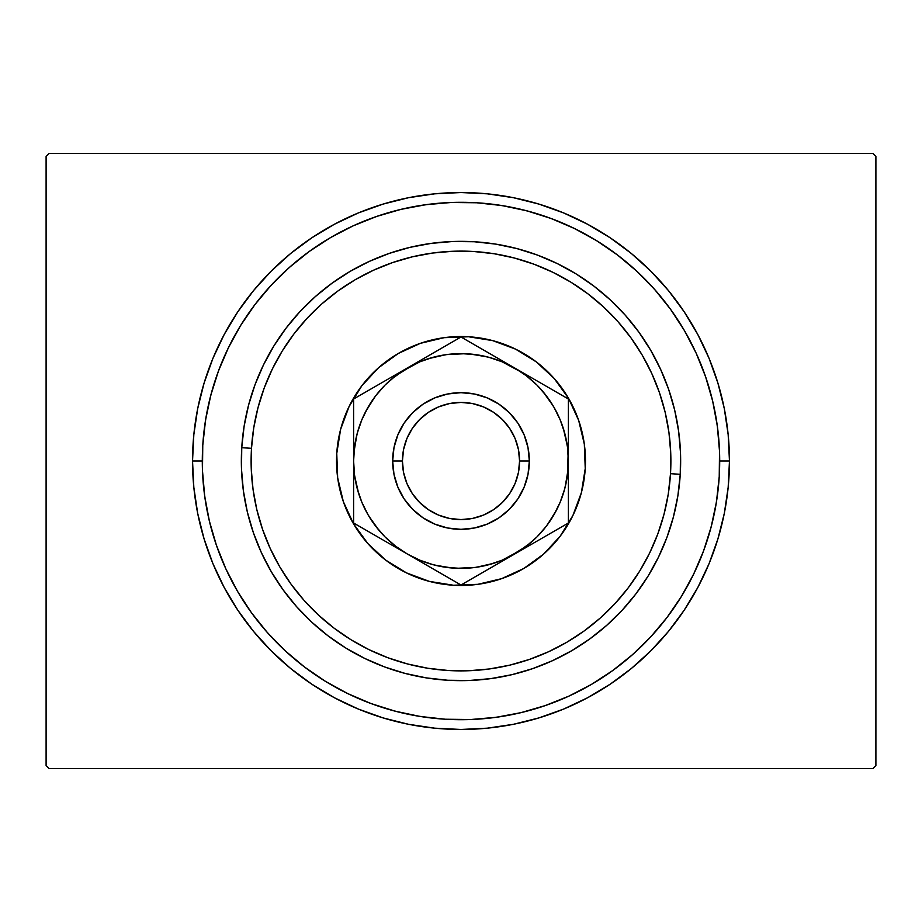 <?xml version="1.0" encoding="UTF-8"?>
<svg xmlns="http://www.w3.org/2000/svg" width="922" height="922" viewBox="0 0 922 922"><rect width="100%" height="100%" fill="white"/><g stroke="black" fill="none" stroke-linecap="round" stroke-linejoin="round"><path stroke-width="1.38" d="M192.537 461L202.298 461L192.537 461L193.827 487.312L197.688 513.37L204.096 538.932L212.97 563.734L224.23 587.556L237.784 610.157L253.469 631.316L271.172 650.828L290.684 668.531L311.843 684.216L334.444 697.77L358.266 709.03L383.068 717.904L408.63 724.312L434.688 728.173L461 729.463L487.312 728.173L513.37 724.312L538.932 717.904L563.734 709.03L587.556 697.77L610.157 684.216L631.316 668.531L650.828 650.828L668.531 631.316L684.216 610.157L697.77 587.556L709.03 563.734L717.904 538.932L724.312 513.37L728.173 487.312L729.463 461A268.463 268.463 0 0 1 461 729.463A268.463 268.463 0 0 1 192.537 461A268.463 268.463 0 0 1 461 192.537A268.463 268.463 0 0 1 729.463 461L728.173 434.688L724.312 408.63L717.904 383.068L709.03 358.266L697.77 334.444L684.216 311.843L668.531 290.684L650.828 271.172L631.316 253.469L610.157 237.784L587.556 224.23L563.734 212.97L538.932 204.096L513.37 197.688L487.312 193.827L461 192.537L434.688 193.827L408.63 197.688L383.068 204.096L358.266 212.97L334.444 224.23L311.843 237.784L290.684 253.469L271.172 271.172L253.469 290.684L237.784 311.843L224.23 334.444L212.97 358.266L204.096 383.068L197.688 408.63L193.827 434.688L192.537 461M719.702 461L729.463 461L719.702 461M719.241 476.49A258.702 258.702 0 0 1 719.229 476.651A258.702 258.702 0 0 1 445.349 719.229A258.702 258.702 0 0 1 202.771 445.349A258.702 258.702 0 0 1 476.651 202.771A258.702 258.702 0 0 1 719.229 476.651L716.452 501.891L711.208 526.739L703.567 550.941L693.586 574.279L681.358 596.534L667.009 617.486L650.678 636.918L632.527 654.666L612.715 670.548L591.302 684.493M872.973 153.49L49.027 153.49L872.973 153.49L875.9 156.417L875.9 765.583L875.9 156.417L872.973 153.49M49.027 768.51L872.973 768.51L49.027 768.51L46.1 765.583L46.1 156.417L46.1 765.583L49.027 768.51M875.9 765.583L872.973 768.51L875.9 765.583M46.1 156.417L49.027 153.49L46.1 156.417M202.759 445.51A258.702 258.702 0 0 1 202.771 445.349L205.548 420.109L210.792 395.261L218.433 371.059L228.414 347.721L240.642 325.466L254.991 304.514L271.322 285.082L289.473 267.334L309.285 251.452L330.698 237.507M717.938 430.805L716.14 418.231M713.732 405.761L710.724 393.44M707.105 381.259L702.898 369.284M657.859 293.15L649.388 283.688M640.456 274.664L631.097 266.078M578.636 230.592L567.191 225.095M555.493 220.174L543.554 215.829M531.429 212.072L519.132 208.914M506.685 206.367L494.146 204.43M430.805 204.062L418.231 205.86M405.761 208.268L393.44 211.276M381.259 214.895L369.284 219.102M293.15 264.141L283.688 272.612M274.664 281.544L266.078 290.903M230.592 343.364L225.095 354.809M220.174 366.507L215.829 378.446M212.072 390.571L208.914 402.868M206.367 415.315L204.43 427.854M204.062 491.196L205.86 503.769M208.268 516.239L211.276 528.56M214.895 540.741L219.102 552.716M264.141 628.85L272.612 638.312M281.544 647.336L290.903 655.922M343.364 691.408L354.809 696.905M366.507 701.826L378.446 706.171M390.571 709.928L402.868 713.086M415.315 715.633L427.854 717.57M491.196 717.938L503.769 716.14M516.239 713.732L528.56 710.724M540.741 707.105L552.716 702.898M628.85 657.859L638.312 649.388M647.336 640.456L655.922 631.097M691.408 578.636L696.905 567.191M701.826 555.493L706.171 543.554M709.928 531.429L713.086 519.132M715.633 506.685L717.57 494.146M680.252 474.288L670.501 473.701A209.893 209.893 0 0 1 448.299 670.501A209.893 209.893 0 0 1 251.499 448.299L241.748 447.712A219.655 219.655 0 0 0 447.712 680.252A219.655 219.655 0 0 0 680.252 474.288A219.655 219.655 0 0 1 447.712 680.252A219.655 219.655 0 0 1 241.748 447.712A219.655 219.655 0 0 1 474.288 241.748A219.655 219.655 0 0 1 680.252 474.288L680.494 452.737L678.627 431.266L674.673 410.071L668.646 389.372L660.625 369.365L650.69 350.245L638.911 332.185L625.427 315.37L610.364 299.95L593.86 286.085L576.077 273.903L557.188 263.531L537.365 255.048L516.816 248.56L495.713 244.111L474.288 241.748L452.737 241.506L431.266 243.373L410.071 247.327L389.372 253.354L369.365 261.375L350.245 271.31L332.185 283.089L315.37 296.573L299.95 311.636L286.085 328.14L273.903 345.923L263.531 364.812L255.048 384.635L248.56 405.184L244.111 426.287L241.748 447.712L241.506 469.263L243.373 490.735L247.327 511.929L253.354 532.628L261.375 552.635L271.31 571.755L283.089 589.815L296.573 606.63L311.636 622.05L328.14 635.915L345.923 648.097L364.812 658.469L384.635 666.952L405.184 673.44L426.287 677.889L447.712 680.252L469.263 680.494L490.735 678.627L511.929 674.673L532.628 668.646L552.635 660.625L571.755 650.69L589.815 638.911L606.63 625.427L622.05 610.364L635.915 593.86L648.097 576.077L658.469 557.188L666.952 537.365L673.44 516.816L677.889 495.713L680.252 474.288A219.655 219.655 0 0 0 474.288 241.748A219.655 219.655 0 0 0 241.748 447.712L251.499 448.299L251.257 468.895L253.043 489.409L256.823 509.659L262.586 529.435L270.25 548.555L279.746 566.834L290.995 584.087L303.88 600.164L318.274 614.893L334.041 628.136L351.04 639.776L369.088 649.699L388.024 657.801L407.674 664.001L427.82 668.254L448.299 670.501L468.895 670.743L489.409 668.957L509.659 665.177L529.435 659.414L548.555 651.75L566.834 642.254L584.087 631.005L600.164 618.12L614.893 603.726L628.136 587.959L639.776 570.96L649.699 552.912L657.801 533.976L664.001 514.326L668.254 494.18L670.501 473.701L670.743 453.105L668.957 432.591L665.177 412.341L659.414 392.565L651.75 373.445L642.254 355.166L631.005 337.913L618.12 321.836L603.726 307.107L587.959 293.864L570.96 282.224L552.912 272.301L533.976 264.199L514.326 257.999L494.18 253.746L473.701 251.499L453.105 251.257L432.591 253.043L412.341 256.823L392.565 262.586L373.445 270.25L355.166 279.746L337.913 290.995L321.836 303.88L307.107 318.274L293.864 334.041L282.224 351.04L272.301 369.088L264.199 388.024L257.999 407.674L253.746 427.82L251.499 448.299A209.893 209.893 0 0 1 473.701 251.499A209.893 209.893 0 0 1 670.501 473.701L680.252 474.288M398.189 353.541A124.47 124.47 0 0 0 336.761 453.463A124.47 124.47 0 0 1 468.537 336.761A124.47 124.47 0 0 1 585.24 468.537A124.47 124.47 0 0 0 568.517 398.281M568.459 398.189A124.47 124.47 0 0 0 536.327 361.908L554.18 378.469L568.494 398.235L578.67 420.409L584.329 444.15L585.24 468.537L581.39 492.625L572.896 515.502L560.115 536.293L543.531 554.18L523.765 568.494L501.591 578.67L477.85 584.329L453.463 585.24L429.375 581.39L406.498 572.896L385.707 560.115L367.82 543.531L353.506 523.765L343.33 501.591L337.671 477.85L336.761 453.463L340.61 429.375L349.104 406.498L361.885 385.707L378.469 367.82L398.235 353.506L420.409 343.33L444.15 337.671L468.537 336.761L492.625 340.61L515.502 349.104L536.293 361.885M536.247 361.85A124.47 124.47 0 0 0 398.281 353.483M353.034 225.902L376.649 216.44L401.024 209.352L425.976 204.684L451.273 202.483L476.651 202.771L501.891 205.548L526.739 210.792L550.941 218.433L574.279 228.414L596.534 240.642L617.486 254.991L636.918 271.322L654.666 289.473L670.548 309.285L684.493 330.698M696.098 353.034L705.561 376.649L712.648 401.024L717.316 425.976L719.517 451.273L719.229 476.651M568.966 696.098L545.351 705.561L520.976 712.648L496.024 717.316L470.727 719.517L445.349 719.229L420.109 716.452L395.261 711.208L371.059 703.567L347.721 693.586L325.466 681.358L304.514 667.009L285.082 650.678L267.334 632.527L251.452 612.715L237.507 591.302M225.902 568.966L216.44 545.351L209.352 520.976L204.684 496.024L202.483 470.727L202.771 445.349M703.567 550.941L693.586 574.279M591.451 684.412L568.92 696.122M371.059 703.567L347.721 693.586M237.588 591.451L225.878 568.92M218.433 371.059L228.414 347.721M330.549 237.588L353.08 225.878M550.941 218.433L574.279 228.414M684.412 330.549L696.122 353.08M354.728 476.409L358.704 493.685L354.728 476.409M407.708 554.226L411.788 556.439M476.409 567.272L493.685 563.296L476.409 567.272M547.046 525.252L556.439 510.212M567.272 445.591L563.296 428.315L567.272 445.591M514.292 367.774L510.212 365.561M445.591 354.728L428.315 358.704L445.591 354.728M374.954 396.748L365.561 411.788M523.811 568.459A124.47 124.47 0 0 0 585.24 468.537A124.47 124.47 0 0 1 453.463 585.24A124.47 124.47 0 0 1 336.761 453.463A124.47 124.47 0 0 0 353.483 523.719M353.541 523.811A124.47 124.47 0 0 0 385.673 560.092M385.753 560.15A124.47 124.47 0 0 0 523.719 568.517M568.01 469.943L565.082 487.438M530.346 543L515.905 553.292M475.337 567.422L456.713 568.298M452.057 568.01L434.562 565.082M379 530.346L368.708 515.905M353.61 461.461L353.702 456.713M353.99 452.057L356.918 434.562M391.654 379L406.095 368.708M407.27 368.028L353.61 398.995L353.61 477.112M446.663 354.578L465.287 353.702M469.943 353.99L487.438 356.918M543 391.654L553.292 406.095M568.39 460.539L568.298 465.287M356.157 437.754L356.365 436.867M359.223 426.736L361.781 419.925L357.275 433.202L354.532 446.986L353.61 461L353.61 444.888M484.246 356.157L485.133 356.365M495.264 359.223L502.075 361.781L488.798 357.275L475.014 354.532L460.942 353.61M514.464 367.866L515.075 368.224M565.843 484.246L565.635 485.133M562.777 495.264L560.219 502.075L564.725 488.798L567.468 475.014L568.39 444.888M437.754 565.843L436.867 565.635M426.736 562.777L419.925 560.219L433.202 564.725L446.986 567.468L461.058 568.39M407.536 554.134L406.925 553.776M529.332 461L519.57 461A58.57 58.57 0 0 1 461 519.57A58.57 58.57 0 0 1 402.43 461L392.668 461A68.332 68.332 0 0 0 461 529.332A68.332 68.332 0 0 0 529.332 461A68.332 68.332 0 0 1 461 529.332A68.332 68.332 0 0 1 392.668 461L393.982 447.666L397.866 434.85L404.182 423.037L412.676 412.676L423.037 404.182L434.85 397.866L447.666 393.982L461 392.668L474.334 393.982L487.15 397.866L498.963 404.182L509.324 412.676L517.818 423.037L524.134 434.85L528.018 447.666L529.332 461L528.018 474.334L524.134 487.15L517.818 498.963L509.324 509.324L498.963 517.818L487.15 524.134L474.334 528.018L461 529.332L447.666 528.018L434.85 524.134L423.037 517.818L412.676 509.324L404.182 498.963L397.866 487.15L393.982 474.334L392.668 461A68.332 68.332 0 0 1 461 392.668A68.332 68.332 0 0 1 529.332 461A68.332 68.332 0 0 0 461 392.668A68.332 68.332 0 0 0 392.668 461L402.43 461L403.548 472.433L406.89 483.416L412.295 493.547L419.579 502.421L428.453 509.705L438.584 515.11L449.567 518.452L461 519.57L472.433 518.452L483.416 515.11L493.547 509.705L502.421 502.421L509.705 493.547L515.11 483.416L518.452 472.433L519.57 461L518.452 449.567L515.11 438.584L509.705 428.453L502.421 419.579L493.547 412.295L483.416 406.89L472.433 403.548L461 402.43L449.567 403.548L438.584 406.89L428.453 412.295L419.579 419.579L412.295 428.453L406.89 438.584L403.548 449.567L402.43 461A58.57 58.57 0 0 1 461 402.43A58.57 58.57 0 0 1 519.57 461L529.332 461M353.61 415.995L353.61 429.041M448.138 344.425L421.227 359.96M453.025 341.601L407.305 368.005L421.204 359.983L395.63 375.807L385.062 385.062L375.807 395.63L368.005 407.305L361.793 419.902M514.741 368.028L461 337.003L353.61 398.995L353.61 413.724M555.517 391.573L514.695 368.005L528.583 376.026L502.098 361.793M560.415 394.397L514.695 368.005A107.39 107.39 0 0 1 568.39 461L568.39 477.054M568.39 413.724L568.39 398.995L528.802 376.153M568.39 415.995L568.39 427.347M568.39 506.005L568.39 504.299M568.39 508.276L568.39 461L567.468 446.986L564.725 433.202L560.207 419.902L553.995 407.305L546.193 395.63L536.938 385.062L526.37 375.807L514.695 368.005L461 337.003L448.207 344.39M514.614 554.041L568.39 523.005L568.39 461A107.39 107.39 0 0 1 514.695 553.995L500.796 562.017L526.37 546.193L536.938 536.938L546.193 526.37L553.995 514.695L560.207 502.098M473.827 577.598L500.784 562.028M473.816 577.598L514.695 553.995A107.39 107.39 0 0 1 407.305 553.995L461 584.997L448.207 577.61L461 584.997L568.39 523.005M353.61 508.276L353.61 523.005L393.417 545.974M353.61 506.005L353.61 494.665M407.236 553.961L419.902 560.207M366.472 530.427L407.305 553.995A107.39 107.39 0 0 1 353.61 461L354.532 475.014L357.275 488.798L361.793 502.098L368.005 514.695L375.807 526.37L385.062 536.938L395.63 546.193L407.305 553.995L461 584.997L473.793 577.61M361.585 527.603L421.204 562.017M379.599 384.001L368.12 390.628L379.564 384.025M385.315 380.705L393.198 376.153L385.315 380.705M361.585 394.397L366.403 391.62L361.585 394.397M500.6 359.857L492.694 355.304L500.577 359.857M475.475 345.358L486.897 351.95L475.475 345.358M468.975 341.601L473.793 344.39L468.975 341.601M542.436 537.987L553.915 531.349L542.436 537.987M536.685 541.295L528.802 545.847L536.685 541.295M560.415 527.603L555.597 530.38L560.415 527.603M435.046 570.015L446.513 576.63L435.046 570.015M353.61 492.878L353.61 461A107.39 107.39 0 0 1 514.695 368.005L500.796 359.983M460.942 568.39L475.014 567.468L488.798 564.725L502.098 560.207L528.583 545.974M461.058 353.61L446.986 354.532L433.202 357.275L419.902 361.793L393.417 376.026M353.61 514.499L353.61 508.345M568.39 477.227L568.39 484.603M568.39 429.122L568.39 461L568.39 398.995L555.597 391.62M568.39 406.798L568.39 413.667M353.61 429.099L353.61 417.459M353.61 444.773L353.61 437.397M353.61 413.782L353.61 523.005L366.403 530.38M568.39 461L568.39 398.995M353.61 461L353.61 523.005"/></g></svg>
